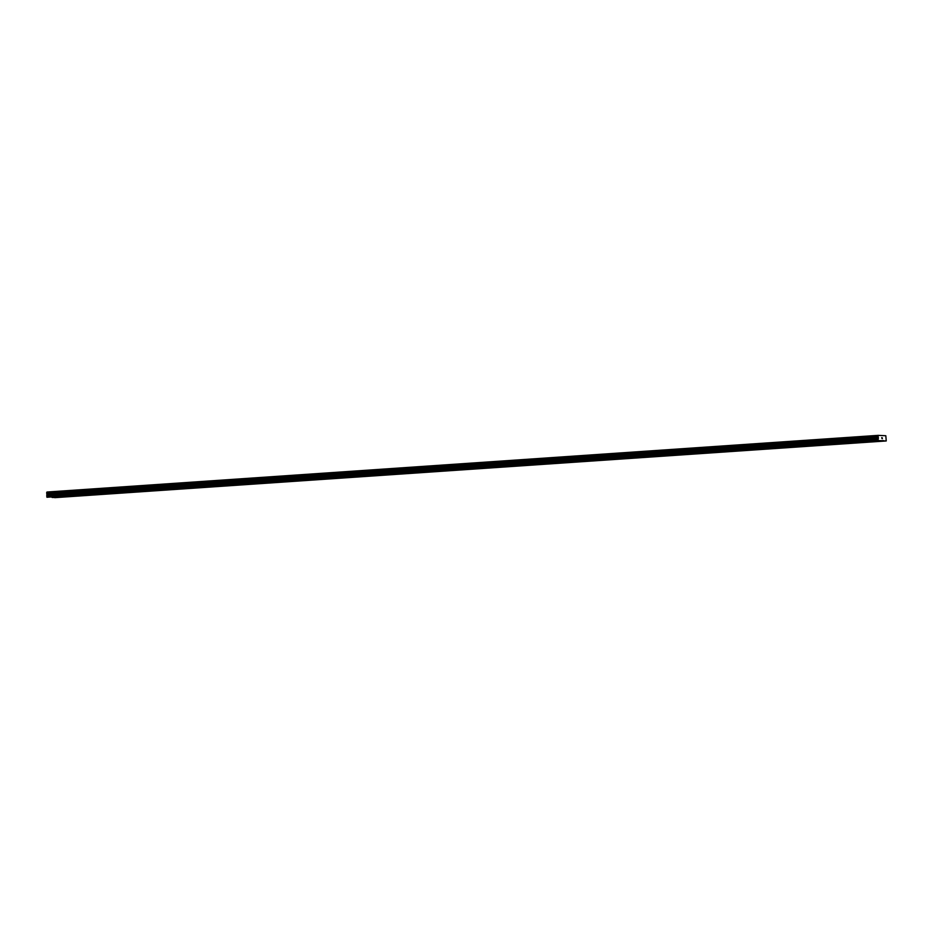 <?xml version="1.0" encoding="UTF-8"?>
<svg xmlns="http://www.w3.org/2000/svg" width="933" height="933" viewBox="0 0 933 933"><rect width="100%" height="100%" fill="white"/><g stroke="black" fill="none" stroke-linecap="round" stroke-linejoin="round"><path stroke-width="1.4" d="M871.877 441.239L870.302 441.262L871.877 441.239M850.989 442.662L849.415 442.685L850.989 442.662M830.102 444.085L828.527 444.108L830.102 444.085M809.226 445.507L807.651 445.531L809.226 445.507M788.338 446.93L786.764 446.954L788.338 446.93M767.451 448.353L765.876 448.376L767.451 448.353M746.563 449.788L744.989 449.799L746.563 449.788M725.687 451.21L724.113 451.222L725.687 451.21M704.8 452.633L703.225 452.645L704.8 452.633M683.912 454.056L682.338 454.079L683.912 454.056M663.025 455.479L661.45 455.502L663.025 455.479M642.149 456.902L640.574 456.925L642.149 456.902M621.261 458.325L619.687 458.348L621.261 458.325M600.374 459.747L598.799 459.771L600.374 459.747M579.498 461.17L577.924 461.194L579.498 461.17M558.61 462.593L557.036 462.616L558.61 462.593M537.723 464.016L536.148 464.039L537.723 464.016M516.835 465.45L515.261 465.462L516.835 465.45M495.959 466.873L494.385 466.885L495.959 466.873M475.072 468.296L473.498 468.308L475.072 468.296M454.184 469.719L452.61 469.742L454.184 469.719M433.297 471.142L431.722 471.165L433.297 471.142M412.421 472.565L410.847 472.588L412.421 472.565M391.533 473.987L389.959 474.011L391.533 473.987M370.646 475.41L369.071 475.433L370.646 475.41M349.77 476.833L348.196 476.856L349.77 476.833M328.882 478.256L327.308 478.279L328.882 478.256M307.995 479.679L306.421 479.702L307.995 479.679M287.107 481.113L285.533 481.125L287.107 481.113M266.232 482.536L264.657 482.548L266.232 482.536M245.344 483.959L243.77 483.97L245.344 483.959M224.456 485.382L222.882 485.405L224.456 485.382M203.569 486.804L202.006 486.828L203.569 486.804M182.693 488.227L181.119 488.251L182.693 488.227M161.806 489.65L160.231 489.673L161.806 489.65M140.918 491.073L139.344 491.096L140.918 491.073M120.042 492.496L118.468 492.519L120.042 492.496M99.155 493.919L97.58 493.942L99.155 493.919M78.267 495.341L76.693 495.365L78.267 495.341M57.38 496.776L55.805 496.788L57.38 496.776M876.822 441.484L875.247 441.496L876.822 441.484M855.946 442.907L854.371 442.93L855.946 442.907M835.058 444.33L833.484 444.353L835.058 444.33M814.171 445.752L812.596 445.776L814.171 445.752M793.283 447.175L791.709 447.199L793.283 447.175M772.407 448.598L770.833 448.621L772.407 448.598M751.52 450.021L749.945 450.044L751.52 450.021M730.632 451.444L729.058 451.467L730.632 451.444M709.745 452.878L708.17 452.89L709.745 452.878M688.869 454.301L687.294 454.313L688.869 454.301M667.981 455.724L666.407 455.736L667.981 455.724M647.094 457.147L645.519 457.158L647.094 457.147M626.218 458.57L624.644 458.593L626.218 458.57M605.33 459.992L603.756 460.016L605.33 459.992M584.443 461.415L582.868 461.438L584.443 461.415M563.555 462.838L561.981 462.861L563.555 462.838M542.679 464.261L541.105 464.284L542.679 464.261M521.792 465.684L520.217 465.707L521.792 465.684M500.904 467.106L499.33 467.13L500.904 467.106M480.017 468.541L478.454 468.553L480.017 468.541M459.141 469.964L457.567 469.975L459.141 469.964M438.253 471.387L436.679 471.398L438.253 471.387M417.366 472.809L415.791 472.833L417.366 472.809M396.49 474.232L394.916 474.256L396.49 474.232M375.602 475.655L374.028 475.678L375.602 475.655M354.715 477.078L353.141 477.101L354.715 477.078M333.827 478.501L332.253 478.524L333.827 478.501M312.952 479.924L311.377 479.947L312.952 479.924M292.064 481.346L290.49 481.37L292.064 481.346M271.176 482.769L269.602 482.793L271.176 482.769M250.289 484.204L248.726 484.215L250.289 484.204M229.413 485.626L227.839 485.638L229.413 485.626M208.526 487.049L206.951 487.061L208.526 487.049M187.638 488.472L186.064 488.495L187.638 488.472M166.762 489.895L165.188 489.918L166.762 489.895M145.875 491.318L144.3 491.341L145.875 491.318M124.987 492.741L123.413 492.764L124.987 492.741M104.099 494.163L102.525 494.187L104.099 494.163M83.224 495.586L81.649 495.61L83.224 495.586M62.336 497.009L60.762 497.032L62.336 497.009M886.245 440.959L878.14 440.563L878.14 435.361L885.814 435.746L886.245 440.959L55.047 497.639L51.782 497.242M880.962 440.703L46.953 497.242L46.79 496.053L877.988 439.385M878.14 435.361L46.942 492.041L46.79 496.053M882.023 438.673L881.697 437.635M882.303 437.799L882.338 438.685L882.303 437.799M46.953 497.242L878.14 440.563M46.825 496.997L878.023 440.329M46.953 493.79L878.151 437.122M46.918 493.685L878.105 437.017M52.236 497.499L883.434 440.831M52.12 497.254L883.306 440.586M46.813 495.889L878.011 439.21M47.198 495.026L878.396 438.358M47.245 494.688L878.443 438.02M47.245 494.548L878.431 437.869M47.163 494.21L878.361 437.53M46.72 493.277L877.918 436.609M46.662 493.137L877.86 436.469M46.65 492.799L877.848 436.131M46.697 492.659L877.895 435.991M46.872 492.239L878.07 435.571M46.883 492.169L878.081 435.489"/></g></svg>
